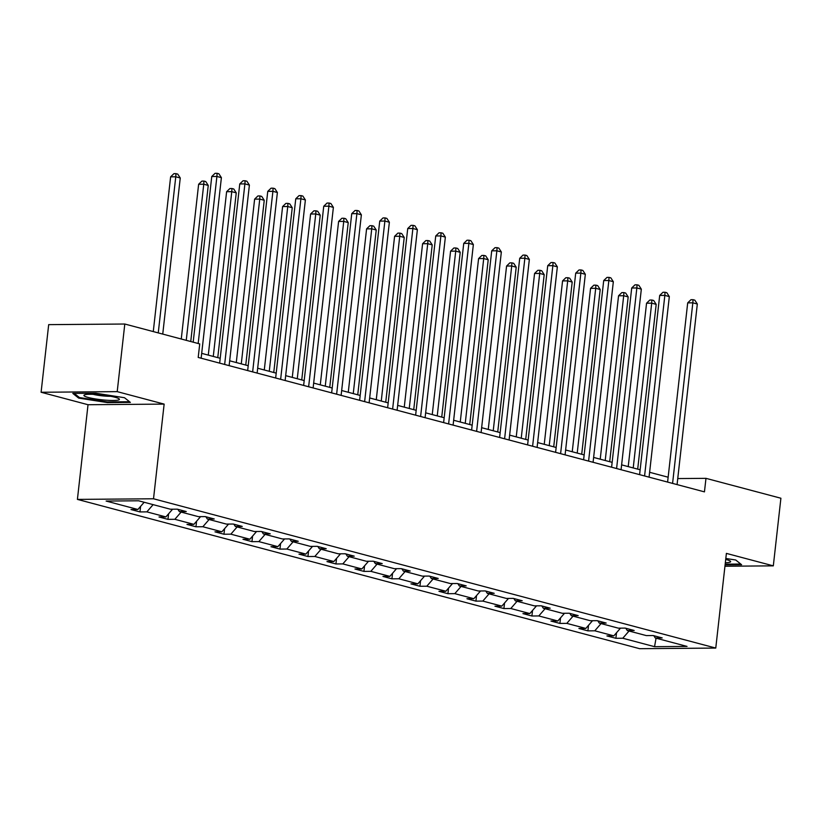 <?xml version="1.0" encoding="UTF-8"?>
<svg xmlns="http://www.w3.org/2000/svg" width="822" height="822" viewBox="0 0 822 822"><rect width="100%" height="100%" fill="white"/><g stroke="black" fill="none" stroke-linecap="round" stroke-linejoin="round"><path stroke-width="1.23" d="M77.412 499.396L639.66 648.692L715.767 648.065L153.519 498.779L77.412 499.396L88.026 404.722L164.143 404.105L117.207 391.642L41.1 392.258L88.026 404.722M41.1 392.258L48.683 324.639L124.8 324.022L117.207 391.642M724.942 566.245L773.317 565.855L780.9 498.235L705.975 478.342L677.739 478.568M629.056 631.008L622.788 638.242L615.894 638.293L616.521 632.735M656.059 638.18L654.548 646.678L622.788 638.242M620.507 628.142L613.818 635.858L606.924 635.92L615.894 638.293M613.818 635.858L594.789 630.803L587.905 630.864L588.521 625.306M592.508 620.713L585.819 628.429L578.924 628.481L587.905 630.864M585.819 628.429L566.8 623.374L559.905 623.425L560.532 617.877M564.519 613.274L557.819 620.99L550.935 621.052L559.905 623.425M557.819 620.99L538.8 615.945L531.906 615.997L532.533 610.438M536.519 605.845L529.83 613.561L522.936 613.613L531.906 615.997M529.83 613.561L510.801 608.506L503.917 608.568L504.533 603.009M508.52 598.406L501.831 606.122L494.936 606.184L503.917 608.568M501.831 606.122L482.812 601.077L475.917 601.129L476.544 595.57M480.531 590.977L473.832 598.693L466.947 598.745L475.917 601.129M473.832 598.693L454.813 593.638L447.918 593.7L448.545 588.141M452.532 583.538L445.843 591.254L438.948 591.316L447.918 593.7M445.843 591.254L426.813 586.209L419.929 586.261L420.545 580.702M424.532 576.109L417.843 583.826L410.949 583.877L419.929 586.261M417.843 583.826L398.824 578.77L391.93 578.832L392.556 573.273M396.543 568.67L389.844 576.386L382.96 576.448L391.93 578.832M389.844 576.386L370.825 571.341L363.93 571.393L364.557 565.834M368.544 561.241L361.855 568.958L354.96 569.009L363.93 571.393M361.855 568.958L342.825 563.902L335.941 563.964L336.558 558.405M340.544 553.802L333.855 561.518L326.971 561.58L335.941 563.964M333.855 561.518L314.836 556.473L307.942 556.525L308.569 550.966M312.555 546.373L305.866 554.09L298.972 554.141L307.942 556.525M305.866 554.09L286.837 549.034L279.953 549.096L280.569 543.537M284.556 538.944L277.867 546.651L270.972 546.712L279.953 549.096M277.867 546.651L258.848 541.606L251.953 541.657L252.58 536.098M256.567 531.505L249.867 539.222L242.983 539.273L251.953 541.657M249.867 539.222L230.848 534.166L223.954 534.228L224.581 528.669M228.567 524.076L221.878 531.793L214.984 531.844L223.954 534.228M221.878 531.793L202.849 526.738L195.965 526.789L196.581 521.23M200.568 516.637L193.879 524.354L186.984 524.415L195.965 526.789M193.879 524.354L174.86 519.298L167.965 519.36L168.592 513.801M172.579 509.208L165.88 516.925L158.995 516.976L167.965 519.36M165.88 516.925L146.861 511.87L139.966 511.921L140.593 506.373M144.158 502.263L137.891 509.486L130.996 509.548L139.966 511.921M137.891 509.486L106.12 501.05L138.62 500.793L170.39 509.219L177.285 509.167L186.255 511.551L179.36 511.603L198.39 516.658L205.274 516.596L214.244 518.98L207.36 519.042L226.379 524.087L233.273 524.035L242.243 526.419L235.349 526.47L254.378 531.526L261.262 531.464L270.243 533.848L263.348 533.91L282.367 538.955L289.262 538.903L298.232 541.287L291.348 541.338L310.367 546.394L317.261 546.332L326.231 548.716L319.337 548.777L338.366 553.822L345.25 553.771L354.231 556.155L347.336 556.206L366.355 561.262L373.25 561.2L382.22 563.584L375.335 563.645L394.355 568.69L401.249 568.639L410.219 571.023L403.325 571.074L422.354 576.13L429.238 576.068L438.218 578.452L431.324 578.503L450.343 583.558L457.238 583.507L466.208 585.881L459.323 585.942L478.342 590.997L485.237 590.936L494.207 593.32L487.312 593.371L506.342 598.426L513.226 598.375L522.206 600.748L515.312 600.81L534.331 605.855L541.225 605.804L550.195 608.188L543.301 608.239L562.33 613.294L569.225 613.233L578.195 615.616L571.3 615.678L590.319 620.723L597.214 620.672L606.184 623.055L599.3 623.107L618.319 628.162L625.213 628.1L634.183 630.484L627.289 630.546L646.318 635.591L653.202 635.54L662.183 637.923L655.288 637.975L687.048 646.411L654.548 646.678M124.8 324.022L199.725 343.915L198.205 357.436L704.454 491.864L705.975 478.342M625.809 628.265L627.289 630.546M601.057 623.579L594.789 630.803M597.81 620.826L599.3 623.107M573.068 616.14L566.8 623.374M569.81 613.397L571.3 615.678M545.068 608.712L538.8 615.945M541.821 605.958L543.301 608.239M517.079 601.272L510.801 608.506M513.822 598.529L515.312 600.81M489.08 593.844L482.812 601.077M485.823 591.09L487.312 593.371M461.08 586.415L454.813 593.638M457.833 583.661L459.323 585.942M433.091 578.976L426.813 586.209M429.834 576.222L431.324 578.503M405.092 571.547L398.824 578.77M401.835 568.793L403.325 571.074M377.093 564.108L370.825 571.341M373.846 561.364L375.335 563.645M349.103 556.679L342.825 563.902M345.846 553.925L347.336 556.206M321.104 549.24L314.836 556.473M317.857 546.496L319.337 548.777M293.105 541.811L286.837 549.034M289.858 539.057L291.348 541.338M265.116 534.372L258.848 541.606M261.858 531.629L263.348 533.91M237.116 526.943L230.848 534.166M233.869 524.189L235.349 526.47M209.127 519.504L202.849 526.738M205.87 516.761L207.36 519.042M181.128 512.075L174.86 519.298M177.871 509.321L179.36 511.603M153.128 504.636L146.861 511.87M773.317 565.855L726.391 553.391L715.767 648.065M164.143 404.105L153.519 498.779M668.142 477.212L649.616 472.301M640.143 469.783L621.627 464.862M612.143 462.344L593.628 457.433M584.154 454.915L565.628 449.994M556.155 447.476L537.639 442.565M528.156 440.047L509.64 435.126M500.166 432.608L481.641 427.697M472.167 425.18L453.652 420.258M444.168 417.74L425.652 412.829M416.179 410.312L397.653 405.39M388.179 402.872L369.664 397.961M360.19 395.444L341.664 390.522M332.191 388.015L313.665 383.093M304.191 380.576L285.676 375.654M276.202 373.147L257.676 368.225M248.203 365.708L229.687 360.796M220.204 358.279L201.688 353.357M653.798 635.694L655.288 637.975M130.369 402.41L124.512 397.725L95.732 393.214L72.809 393.399L78.665 398.095L107.446 402.595L130.369 402.41M725.096 564.848L741.608 564.714L735.752 560.018L725.816 558.467M107.518 401.907L107.446 402.595M78.789 397.026L78.665 398.095M198.174 343.504L216.905 176.463L221.395 177.655L201.143 358.217M193.18 342.178L211.768 176.504L216.905 176.463L217.111 173.308L218.899 173.791L221.395 177.655M211.768 176.504L215.045 173.329L217.111 173.308M162.746 334.092L180.254 177.984L175.764 176.792L170.627 176.833L153.272 331.574M170.627 176.833L173.904 173.668L175.97 173.648L175.764 176.792L158.256 332.9M175.97 173.648L177.758 174.12L180.254 177.984M224.653 364.465L244.905 183.892L249.395 185.084L229.133 365.656M219.659 363.139L239.767 183.933L244.905 183.892L245.1 180.748L246.898 181.22L249.395 185.084M239.767 183.933L243.045 180.758L245.1 180.748M252.642 371.893L272.904 191.331L277.384 192.512L257.132 373.085M247.658 370.568L267.756 191.372L272.904 191.331L273.099 188.176L274.897 188.659L277.384 192.512M267.756 191.372L271.044 188.197L273.099 188.176M190.745 341.531L208.254 185.423L203.764 184.231L198.626 184.272L181.261 339.013M198.626 184.272L201.904 181.097L203.959 181.076L203.764 184.231L186.255 340.339M203.959 181.076L205.757 181.559L208.254 185.423M217.768 357.632L236.243 192.851L231.763 191.66L226.615 191.701L208.285 355.114M226.615 191.701L229.903 188.536L231.958 188.515L231.763 191.66L213.278 356.44M231.958 188.515L233.756 188.988L236.243 192.851M98.229 394.632A17.858 2.394 -173.6 0 0 84.461 394.879A17.858 2.394 -173.6 0 0 105.062 400.108A17.858 2.394 -173.6 0 0 118.964 398.742A17.858 2.394 -173.6 0 0 98.229 394.632M93.163 394.324A12.227 1.634 -173.6 0 0 104.343 396.04A12.227 1.634 -173.6 0 0 110.6 396.276M129.516 401.732L107.322 401.917L79.436 397.55L74.247 393.389M740.756 564.036L725.179 564.159M725.333 562.751A17.858 2.394 -173.6 0 0 730.203 561.046A17.858 2.394 -173.6 0 0 725.713 559.422M280.641 379.332L300.893 198.76L305.383 199.952L285.131 380.514M275.658 378.007L295.756 198.801L300.893 198.76L301.099 195.615L302.886 196.088L305.383 199.952M295.756 198.801L299.033 195.626L301.099 195.615M245.757 365.06L264.242 200.291L259.752 199.099L254.615 199.14L236.284 362.543M254.615 199.14L257.892 195.965L259.958 195.944L259.752 199.099L241.278 363.869M259.958 195.944L261.745 196.427L264.242 200.291M308.64 386.761L328.892 206.188L333.383 207.38L313.12 387.953M303.647 385.436L323.745 206.24L328.892 206.188L329.088 203.044L330.886 203.527L333.383 207.38M323.745 206.24L327.033 203.065L329.088 203.044M273.757 372.489L292.242 207.719L287.751 206.528L282.604 206.569L264.283 369.982M282.604 206.569L285.892 203.394L287.947 203.383L287.751 206.528L269.267 371.308M287.947 203.383L289.745 203.856L292.242 207.719M336.63 394.19L356.892 213.628L361.372 214.819L341.12 395.382M331.646 392.875L351.744 213.669L356.892 213.628L357.087 210.483L358.875 210.956L361.372 214.819M351.744 213.669L355.032 210.494L357.087 210.483M301.746 379.928L320.231 215.148L315.751 213.967L310.603 214.008L292.272 377.411M310.603 214.008L313.891 210.833L315.946 210.812L315.751 213.967L297.266 378.737M315.946 210.812L317.734 211.295L320.231 215.148M364.629 401.629L384.881 221.056L389.371 222.248L369.119 402.821M359.635 400.304L379.743 221.097L384.881 221.056L385.076 217.912L386.874 218.395L389.371 222.248M379.743 221.097L383.021 217.933L385.076 217.912M329.745 387.357L348.23 222.587L343.74 221.395L338.602 221.437L320.272 384.85M338.602 221.437L341.88 218.262L343.935 218.251L343.74 221.395L325.255 386.165M343.935 218.251L345.733 218.724L348.23 222.587M392.628 409.058L412.88 228.495L417.37 229.687L397.108 410.25M387.635 407.733L407.733 228.537L412.88 228.495L413.076 225.351L414.874 225.824L417.37 229.687M407.733 228.537L411.021 225.362L413.076 225.351M357.745 394.796L376.229 230.016L371.739 228.824L366.591 228.876L348.271 392.279M366.591 228.876L369.879 225.701L371.934 225.68L371.739 228.824L353.255 393.604M371.934 225.68L373.733 226.163L376.229 230.016M420.617 416.497L440.88 235.924L445.36 237.116L425.108 417.689M415.634 415.172L435.732 235.965L440.88 235.924L441.075 232.78L442.863 233.253L445.36 237.116M435.732 235.965L439.02 232.801L441.075 232.78M385.734 402.225L404.219 237.455L399.739 236.263L394.591 236.304L376.26 399.708M394.591 236.304L397.879 233.129L399.934 233.119L399.739 236.263L381.254 401.033M399.934 233.119L401.722 233.592L404.219 237.455M448.617 423.926L468.869 243.363L473.359 244.555L453.107 425.118M443.623 422.6L463.731 243.404L468.869 243.363L469.064 240.219L470.862 240.692L473.359 244.555M463.731 243.404L467.009 240.23L469.064 240.219M476.616 431.365L496.868 250.792L501.348 251.984L481.096 432.557M471.623 430.04L491.72 250.833L496.868 250.792L497.063 247.648L498.862 248.121L501.348 251.984M491.72 250.833L495.008 247.669L497.063 247.648M504.605 438.794L524.857 258.231L529.347 259.423L509.095 439.986M499.622 437.468L519.72 258.272L524.857 258.231L525.063 255.077L526.851 255.56L529.347 259.423M519.72 258.272L522.998 255.097L525.063 255.077M532.605 446.233L552.857 265.66L557.347 266.852L537.095 447.425M527.611 444.908L547.719 265.701L552.857 265.66L553.052 262.516L554.85 262.989L557.347 266.852M547.719 265.701L550.997 262.537L553.052 262.516M560.604 453.662L580.856 273.099L585.336 274.291L565.084 454.854M555.61 452.336L575.708 273.14L580.856 273.099L581.051 269.945L582.849 270.428L585.336 274.291M575.708 273.14L578.996 269.965L581.051 269.945M588.593 461.101L608.845 280.528L613.335 281.72L593.083 462.293M583.61 459.775L603.708 280.569L608.845 280.528L609.051 277.384L610.838 277.857L613.335 281.72M603.708 280.569L606.985 277.404L609.051 277.384M413.733 409.664L432.218 244.884L427.728 243.692L422.59 243.733L404.26 407.147M422.59 243.733L425.868 240.569L427.923 240.548L427.728 243.692L409.243 408.472M427.923 240.548L429.721 241.031L432.218 244.884M441.733 417.093L460.207 252.323L455.727 251.131L450.579 251.172L432.249 414.576M450.579 251.172L453.867 247.997L455.922 247.987L455.727 251.131L437.242 415.901M455.922 247.987L457.72 248.46L460.207 252.323M469.722 424.532L488.206 259.752L483.716 258.56L478.579 258.601L460.248 422.015M478.579 258.601L481.856 255.437L483.922 255.416L483.716 258.56L465.242 423.34M483.922 255.416L485.71 255.889L488.206 259.752M497.721 431.961L516.206 267.191L511.716 265.999L506.578 266.04L488.247 429.444M506.578 266.04L509.856 262.865L511.911 262.855L511.716 265.999L493.231 430.769M511.911 262.855L513.709 263.328L516.206 267.191M525.72 439.4L544.195 274.62L539.715 273.428L534.567 273.469L516.237 436.883M534.567 273.469L537.855 270.304L539.91 270.284L539.715 273.428L521.23 438.208M539.91 270.284L541.708 270.757L544.195 274.62M553.709 446.829L572.194 282.059L567.704 280.867L562.567 280.908L544.236 444.312M562.567 280.908L565.844 277.733L567.91 277.713L567.704 280.867L549.23 445.637M567.91 277.713L569.697 278.196L572.194 282.059M616.592 468.53L636.845 287.967L641.335 289.159L621.072 469.722M611.599 467.204L631.707 288.008L636.845 287.967L637.04 284.813L638.838 285.296L641.335 289.159M631.707 288.008L634.985 284.833L637.04 284.813M581.709 454.268L600.194 289.488L595.703 288.296L590.566 288.337L572.235 451.751M590.566 288.337L593.844 285.172L595.899 285.152L595.703 288.296L577.219 453.076M595.899 285.152L597.697 285.624L600.194 289.488M644.582 475.969L664.844 295.396L669.324 296.588L649.072 477.161M639.598 474.643L659.696 295.437L664.844 295.396L665.039 292.252L666.837 292.724L669.324 296.588M659.696 295.437L662.984 292.262L665.039 292.252M609.708 461.697L628.183 296.927L623.703 295.735L618.555 295.776L600.224 459.179M618.555 295.776L621.843 292.601L623.898 292.581L623.703 295.735L605.218 460.505M623.898 292.581L625.696 293.064L628.183 296.927M672.581 483.398L692.833 302.835L697.323 304.017L677.071 484.59M667.598 482.072L687.695 302.876L692.833 302.835L693.038 299.681L694.826 300.164L697.323 304.017M687.695 302.876L690.973 299.701L693.038 299.681M637.697 469.136L656.182 304.356L651.692 303.164L646.554 303.205L628.224 466.619M646.554 303.205L649.832 300.04L651.897 300.02L651.692 303.164L633.217 467.944M651.897 300.02L653.685 300.492L656.182 304.356"/></g></svg>
